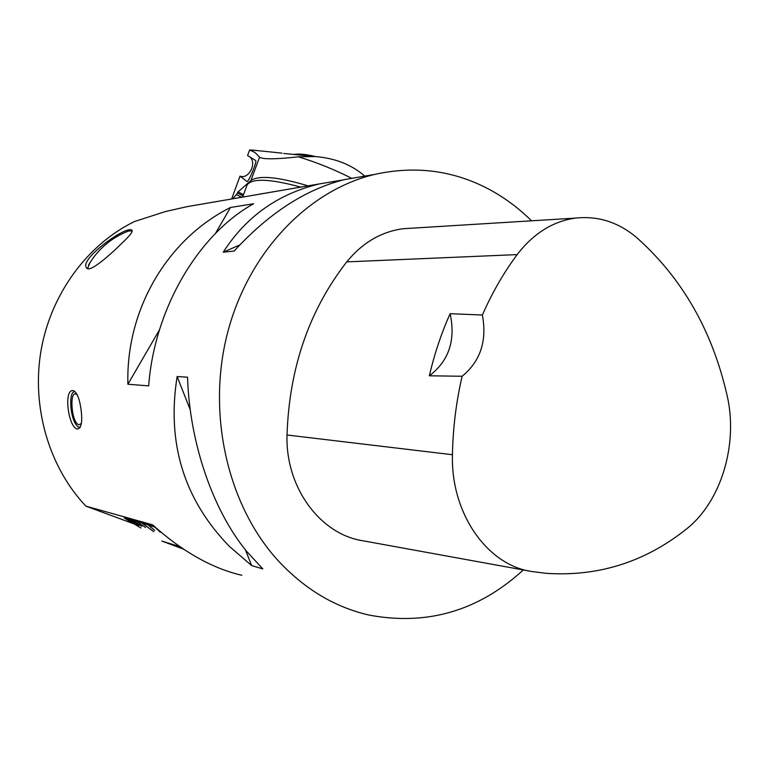 <?xml version="1.0" encoding="UTF-8"?>
<svg xmlns="http://www.w3.org/2000/svg" width="769" height="769" viewBox="0 0 769 769"><rect width="100%" height="100%" fill="white"/><g stroke="black" fill="none" stroke-linecap="round" stroke-linejoin="round"><path stroke-width="1.15" d="M182.618 548.518L174.044 545.192L180.84 547.317M179.908 546.672L161.884 541.068L183.56 549.153M125.616 518.854L140.919 527.995L125.116 518.181L136.834 524.977L126.443 518.402L128.692 518.96L138.949 525.515L128.836 518.998L132.066 519.911L141.813 526.342L132.268 519.969L136.44 521.219L145.495 527.457L136.69 521.295L141.746 522.872L153.742 531.706L142.034 522.968L147.908 524.842L154.713 530.399L148.234 524.958L154.819 527.111L160.404 532.273L155.3 527.265M125.924 518.296L127.279 518.921M124.886 518.393L124.222 517.787C125.578 517.585 135.805 520.632 154.896 526.909M133.604 523.756L85.868 506.127L152.57 524.814C182.282 551.508 212.023 568.329 241.802 575.279M220.155 200.959L187.107 206.64L165.354 211.581L134.498 221.53C87.733 244.282 51.139 293.354 41.113 350.087C31.25 406.839 48.937 467.1 85.868 506.127M315.473 184.579L259.461 194.173M229.306 546.307C183.926 499.523 166.537 442.925 177.139 376.541L187.559 377.195C189.501 442.377 212.667 509.828 246.397 551.094L262.806 568.897L251.636 565.58L229.306 546.307M523.314 569.964C478.549 610.922 427.103 625.966 368.995 615.065C334.486 607.145 303.928 588.708 277.33 559.765C227.163 504.233 206.515 412.636 227.797 331.91C249.098 251.136 308.955 189.972 374.676 174.409C416.24 165.229 455.171 170.631 491.468 190.606C506.04 198.729 519.402 208.793 531.533 220.809M230.508 207.476L253.616 203.756C198.671 234.084 154.415 308.359 148.667 385.884L127.885 384.231C125.808 308.609 168.113 238.621 230.508 207.476L215.378 233.545M80.937 408.618C82.562 420.73 81.62 427.497 78.102 428.91C68.999 430.352 63 390.325 72.738 390.565L73.074 390.575C76.679 391.834 79.294 397.852 80.937 408.618M123.203 241.975C109.948 255.116 89.771 272.947 86.743 268.054C77.929 259.634 127.971 223.981 132.047 230.421C132.826 231.738 129.884 235.593 123.203 241.975M363.67 176.293L344.416 179.61C305.687 189.337 268.929 213.157 234.141 251.05L223.241 252.184C246.157 216.474 278.291 193.701 319.635 183.868L342.993 179.956M132.23 230.787L128.202 231.123L125.645 232.161M89.973 262.662L87.56 268.592M159.481 329.814L127.885 384.231M529.533 571.088L363.391 540.857C320.51 534.705 285.357 487.652 287.02 435.004C289.259 367.995 309.167 310.282 346.732 261.873C362.401 242.754 381.184 231.709 403.071 228.729L412.703 228.133M450.125 313.685L482.365 315.021C492.112 292.835 503.714 272.697 517.162 254.606C533.426 233.459 552.844 221.289 575.423 218.108C597.994 215.628 618.478 222.183 636.867 237.746C682.151 278.147 712.19 330.555 726.993 394.987C738.548 443.819 721.303 501.984 686.054 529.341C644.691 562.149 598.013 576.808 546.038 573.318L531.773 571.502C487.335 565.282 450.663 513.365 452.451 454.729C452.941 428.083 456.171 401.927 462.131 376.252L429.342 375.801C448.894 360.911 455.825 340.206 450.125 313.685C441.348 333.323 434.418 354.028 429.342 375.801M482.365 315.021C487.2 340.83 480.462 361.238 462.131 376.252M223.241 252.184L239.774 244.946M251.636 565.58L245.465 549.941M190.27 409.848L177.139 376.541M79.947 427.775L77.919 426.795M72.757 392.69L74.468 391.123M74.766 391.354L72.892 392.517C68.931 396.929 70.633 416.327 75.622 424.036L77.659 426.584L80.139 427.497M81.389 423.411L79.111 424.748C71.046 423.873 68.825 386.423 77.4 395.189M246.801 185.81L247.157 184.829C252.347 178.12 270.006 178.821 300.131 186.944M258 150.647L249.608 149.974L247.57 155.54L255.625 160.51C257.452 160.961 248.397 182.849 246.945 181.484L240.024 176.12L231.642 198.988M283.723 153.444L314.069 156.492M241.687 197.258L236.41 194.624L238.063 191.923L243.513 194.653M249.858 156.953C257.202 163.009 248.81 179.629 240.063 176.139L240.024 176.12M232.623 198.825L236.41 194.624M249.608 149.974L255.058 152.56L259.576 157.155L250.934 180.484L238.063 191.923M259.576 157.155C262.585 159.452 275.523 159.346 298.391 156.838C316.319 162.259 333.948 169.353 351.279 178.11M250.934 180.484C258.97 175.13 277.792 176.851 307.408 185.656M298.391 156.838L314.915 156.549C334.919 158.078 351.539 164.595 364.785 176.101M315.713 156.607C306.091 154.242 298.737 153.55 293.652 154.511M452.451 454.729L287.02 435.004M517.162 254.606L346.732 261.873M243.071 195.855L237.333 192.981M246.907 181.455L240.063 176.139M124.809 518.296L124.568 517.768M187.107 206.64L319.635 183.868M344.416 179.61L374.676 174.409M575.423 218.108L403.071 228.729M128.202 231.123C111.101 237.919 97.894 249.214 88.56 265.007M247.157 184.829L242.61 197.104M251.626 149.993L282.031 153.146M301.352 155.146L314.781 156.54"/></g></svg>
